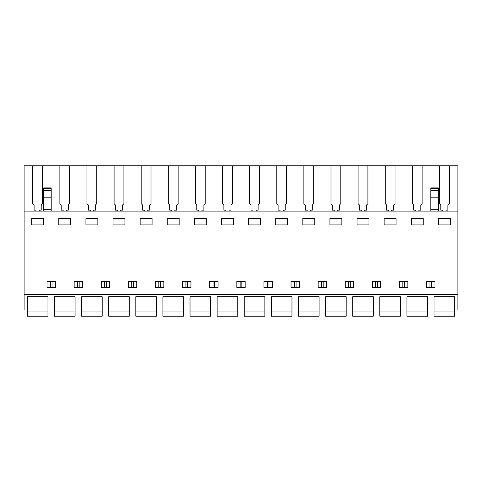 <?xml version="1.0" encoding="UTF-8"?>
<svg xmlns="http://www.w3.org/2000/svg" width="482" height="482" viewBox="0 0 482 482"><rect width="100%" height="100%" fill="white"/><g stroke="black" fill="none" stroke-linecap="round" stroke-linejoin="round"><path stroke-width="0.72" d="M32.752 165.808L457.9 165.808L457.9 309.992L454.647 309.992L454.647 296.707L434.041 296.707L434.041 309.992L427.534 309.992L427.534 296.707L406.928 296.707L406.928 309.992L400.422 309.992L400.422 296.707L379.816 296.707L379.816 309.992L373.309 309.992L373.309 296.707L352.704 296.707L352.704 309.992L346.197 309.992L346.197 296.707L325.591 296.707L325.591 309.992L319.084 309.992L319.084 296.707L298.478 296.707L298.478 309.992L291.972 309.992L291.972 296.707L271.366 296.707L271.366 309.992L264.859 309.992L264.859 296.707L244.254 296.707L244.254 309.992L237.747 309.992L237.747 296.707L217.141 296.707L217.141 309.992L210.634 309.992L210.634 296.707L190.029 296.707L190.029 309.992L183.522 309.992L183.522 296.707L162.916 296.707L162.916 309.992L156.409 309.992L156.409 296.707L135.804 296.707L135.804 309.992L129.297 309.992L129.297 296.707L108.691 296.707L108.691 309.992L102.184 309.992L102.184 296.707L81.579 296.707L81.579 309.992L75.072 309.992L75.072 296.707L54.466 296.707L54.466 309.992L47.959 309.992L47.959 296.707L27.354 296.707L27.354 309.992L24.1 309.992L24.1 165.808L32.752 165.808L32.752 203.651L34.108 205.007L34.108 210.122L36.029 210.122L36.029 211.086M457.9 294.267L24.1 294.267M457.9 211.086L24.1 211.086M31.692 224.913L43.621 224.913L43.621 218.46L31.692 218.46L31.692 224.913M47.037 281.416L55.388 281.416L55.388 287.652L47.037 287.652L47.037 281.416M384.154 224.913L396.084 224.913L396.084 218.46L384.154 218.46L384.154 224.913M291.05 281.416L291.05 287.652L299.4 287.652L299.4 281.416L291.05 281.416M322.338 281.416L326.513 281.416L326.513 287.652L318.162 287.652L318.162 281.416L322.338 281.416M357.042 218.46L368.971 218.46L368.971 224.913L357.042 224.913L357.042 218.46M349.45 281.416L353.625 281.416L353.625 287.652L345.275 287.652L345.275 281.416L349.45 281.416M275.704 218.46L287.634 218.46L287.634 224.913L275.704 224.913L275.704 218.46M263.937 281.416L272.288 281.416L272.288 287.652L263.937 287.652L263.937 281.416M194.367 224.913L206.296 224.913L206.296 218.46L194.367 218.46L194.367 224.913M132.55 287.652L128.375 287.652L128.375 281.416L136.725 281.416L136.725 287.652L132.55 287.652M152.071 224.913L152.071 218.46L140.142 218.46L140.142 224.913L152.071 224.913M109.613 281.416L109.613 287.652L101.262 287.652L101.262 281.416L109.613 281.416M82.5 281.416L82.5 287.652L74.15 287.652L74.15 281.416L82.5 281.416M58.804 218.46L58.804 224.913L70.734 224.913L70.734 218.46L58.804 218.46M85.916 218.46L85.916 224.913L97.846 224.913L97.846 218.46L85.916 218.46M124.959 224.913L124.959 218.46L113.029 218.46L113.029 224.913L124.959 224.913M163.838 287.652L155.487 287.652L155.487 281.416L163.838 281.416L163.838 287.652M179.184 224.913L179.184 218.46L167.254 218.46L167.254 224.913L179.184 224.913M241 287.652L236.825 287.652L236.825 281.416L245.175 281.416L245.175 287.652L241 287.652M260.521 224.913L260.521 218.46L248.592 218.46L248.592 224.913L260.521 224.913M218.063 281.416L218.063 287.652L209.712 287.652L209.712 281.416L218.063 281.416M190.95 281.416L190.95 287.652L182.6 287.652L182.6 281.416L190.95 281.416M233.409 224.913L233.409 218.46L221.479 218.46L221.479 224.913L233.409 224.913M302.817 224.913L314.746 224.913L314.746 218.46L302.817 218.46L302.817 224.913M380.738 287.652L372.387 287.652L372.387 281.416L380.738 281.416L380.738 287.652M411.267 224.913L423.196 224.913L423.196 218.46L411.267 218.46L411.267 224.913M403.675 281.416L407.85 281.416L407.85 287.652L399.5 287.652L399.5 281.416L403.675 281.416M426.612 281.416L426.612 287.652L434.963 287.652L434.963 281.416L426.612 281.416M329.929 218.46L341.858 218.46L341.858 224.913L329.929 224.913L329.929 218.46M438.379 218.46L450.309 218.46L450.309 224.913L438.379 224.913L438.379 218.46M445.971 211.086L445.971 210.122L447.892 210.122L447.892 205.007L449.248 203.651L449.248 165.808M52.056 287.652L52.056 281.416M50.369 287.652L50.369 281.416M323.181 287.652L323.181 281.416M321.494 287.652L321.494 281.416M350.293 287.652L350.293 281.416M348.607 287.652L348.607 281.416M294.382 287.652L294.382 281.416M296.069 287.652L296.069 281.416M267.269 287.652L267.269 281.416M268.956 287.652L268.956 281.416M133.394 287.652L133.394 281.416M131.707 287.652L131.707 281.416M106.281 287.652L106.281 281.416M104.594 287.652L104.594 281.416M79.169 287.652L79.169 281.416M77.481 287.652L77.481 281.416M160.506 287.652L160.506 281.416M158.819 287.652L158.819 281.416M185.932 287.652L185.932 281.416M187.618 287.652L187.618 281.416M241.844 287.652L241.844 281.416M240.157 287.652L240.157 281.416M214.731 287.652L214.731 281.416M213.044 287.652L213.044 281.416M375.719 287.652L375.719 281.416M377.406 287.652L377.406 281.416M404.519 287.652L404.519 281.416M402.832 287.652L402.832 281.416M431.631 287.652L431.631 281.416M429.944 287.652L429.944 281.416M418.858 211.086L418.858 210.122L420.78 210.122L420.78 205.007L422.136 203.651L422.136 165.808M439.439 165.808L439.439 203.651L440.795 205.007L440.795 210.122L442.717 210.122L442.717 211.086M412.327 165.808L412.327 203.651L413.683 205.007L413.683 210.122L415.604 210.122L415.604 211.086M391.746 211.086L391.746 210.122L393.667 210.122L393.667 205.007L395.023 203.651L395.023 165.808M385.214 165.808L385.214 203.651L386.57 205.007L386.57 210.122L388.492 210.122L388.492 211.086M364.633 211.086L364.633 210.122L366.555 210.122L366.555 205.007L367.911 203.651L367.911 165.808M358.102 165.808L358.102 203.651L359.458 205.007L359.458 210.122L361.38 210.122L361.38 211.086M337.521 211.086L337.521 210.122L339.442 210.122L339.442 205.007L340.798 203.651L340.798 165.808M330.989 165.808L330.989 203.651L332.345 205.007L332.345 210.122L334.267 210.122L334.267 211.086M310.408 211.086L310.408 210.122L312.33 210.122L312.33 205.007L313.686 203.651L313.686 165.808M303.877 165.808L303.877 203.651L305.233 205.007L305.233 210.122L307.155 210.122L307.155 211.086M283.296 211.086L283.296 210.122L285.217 210.122L285.217 205.007L286.573 203.651L286.573 165.808M276.764 165.808L276.764 203.651L278.12 205.007L278.12 210.122L280.042 210.122L280.042 211.086M256.183 211.086L256.183 210.122L258.105 210.122L258.105 205.007L259.461 203.651L259.461 165.808M249.652 165.808L249.652 203.651L251.008 205.007L251.008 210.122L252.93 210.122L252.93 211.086M229.071 211.086L229.071 210.122L230.992 210.122L230.992 205.007L232.348 203.651L232.348 165.808M222.539 165.808L222.539 203.651L223.895 205.007L223.895 210.122L225.817 210.122L225.817 211.086M201.958 211.086L201.958 210.122L203.88 210.122L203.88 205.007L205.236 203.651L205.236 165.808M195.427 165.808L195.427 203.651L196.783 205.007L196.783 210.122L198.705 210.122L198.705 211.086M174.846 211.086L174.846 210.122L176.767 210.122L176.767 205.007L178.123 203.651L178.123 165.808M168.314 165.808L168.314 203.651L169.67 205.007L169.67 210.122L171.592 210.122L171.592 211.086M147.733 211.086L147.733 210.122L149.655 210.122L149.655 205.007L151.011 203.651L151.011 165.808M141.202 165.808L141.202 203.651L142.558 205.007L142.558 210.122L144.48 210.122L144.48 211.086M120.621 211.086L120.621 210.122L122.542 210.122L122.542 205.007L123.898 203.651L123.898 165.808M114.089 165.808L114.089 203.651L115.445 205.007L115.445 210.122L117.367 210.122L117.367 211.086M93.508 211.086L93.508 210.122L95.43 210.122L95.43 205.007L96.786 203.651L96.786 165.808M86.977 165.808L86.977 203.651L88.333 205.007L88.333 210.122L90.255 210.122L90.255 211.086M66.396 211.086L66.396 210.122L68.317 210.122L68.317 205.007L69.673 203.651L69.673 165.808M59.864 165.808L59.864 203.651L61.22 205.007L61.22 210.122L63.142 210.122L63.142 211.086M39.283 211.086L39.283 210.122L41.205 210.122L41.205 205.007L42.561 203.651L42.561 165.808M51.213 211.086L51.213 197.18L43.621 197.18L43.621 211.086M43.621 197.18L43.621 188.83M51.213 197.18L51.213 188.83M51.213 209.29L43.621 209.29M430.788 188.83L430.788 211.086M430.788 187.89L438.379 187.89L438.379 211.086M438.379 209.29L430.788 209.29M47.959 309.992L47.959 316.192L27.354 316.192L27.354 311.041L47.959 311.041M27.354 296.707L47.959 296.707M27.354 309.992L27.354 311.041M75.072 309.992L75.072 316.192L54.466 316.192L54.466 311.041L75.072 311.041M54.466 296.707L75.072 296.707M54.466 309.992L54.466 311.041M102.184 309.992L102.184 316.192L81.579 316.192L81.579 311.041L102.184 311.041M81.579 296.707L102.184 296.707M81.579 309.992L81.579 311.041M129.297 309.992L129.297 316.192L108.691 316.192L108.691 311.041L129.297 311.041M108.691 296.707L129.297 296.707M108.691 309.992L108.691 311.041M156.409 309.992L156.409 316.192L135.804 316.192L135.804 311.041L156.409 311.041M135.804 296.707L156.409 296.707M135.804 309.992L135.804 311.041M183.522 309.992L183.522 316.192L162.916 316.192L162.916 311.041L183.522 311.041M162.916 296.707L183.522 296.707M162.916 309.992L162.916 311.041M210.634 309.992L210.634 316.192L190.029 316.192L190.029 311.041L210.634 311.041M190.029 296.707L210.634 296.707M190.029 309.992L190.029 311.041M237.747 309.992L237.747 316.192L217.141 316.192L217.141 311.041L237.747 311.041M217.141 296.707L237.747 296.707M217.141 309.992L217.141 311.041M264.859 309.992L264.859 316.192L244.254 316.192L244.254 311.041L264.859 311.041M244.254 296.707L264.859 296.707M244.254 309.992L244.254 311.041M291.972 309.992L291.972 316.192L271.366 316.192L271.366 311.041L291.972 311.041M271.366 296.707L291.972 296.707M271.366 309.992L271.366 311.041M319.084 309.992L319.084 316.192L298.478 316.192L298.478 311.041L319.084 311.041M298.478 296.707L319.084 296.707M298.478 309.992L298.478 311.041M346.197 309.992L346.197 316.192L325.591 316.192L325.591 311.041L346.197 311.041M325.591 296.707L346.197 296.707M325.591 309.992L325.591 311.041M373.309 309.992L373.309 316.192L352.704 316.192L352.704 311.041L373.309 311.041M352.704 296.707L373.309 296.707M352.704 309.992L352.704 311.041M400.422 309.992L400.422 316.192L379.816 316.192L379.816 311.041L400.422 311.041M379.816 296.707L400.422 296.707M379.816 309.992L379.816 311.041M427.534 309.992L427.534 316.192L406.928 316.192L406.928 311.041L427.534 311.041M406.928 296.707L427.534 296.707M406.928 309.992L406.928 311.041M454.647 309.992L454.647 316.192L434.041 316.192L434.041 311.041L454.647 311.041M434.041 296.707L454.647 296.707M434.041 309.992L434.041 311.041M51.213 190.384L43.621 190.384M51.213 188.474L43.621 188.474M438.379 197.18L430.788 197.18M430.788 190.384L438.379 190.384M430.788 188.474L438.379 188.474M51.213 187.89L43.621 187.89"/></g></svg>
